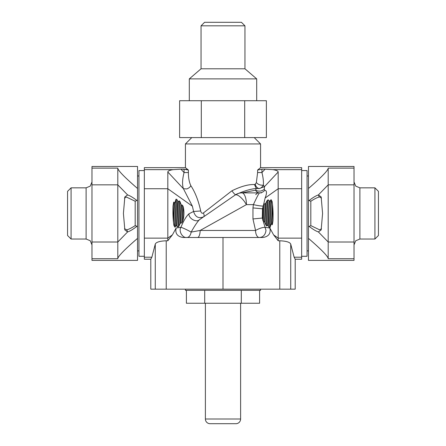 <?xml version="1.0" encoding="UTF-8"?>
<svg xmlns="http://www.w3.org/2000/svg" width="446" height="446" viewBox="0 0 446 446"><rect width="100%" height="100%" fill="white"/><g stroke="black" fill="none" stroke-linecap="round" stroke-linejoin="round"><path stroke-width="0.67" d="M172.412 234.864L167.819 238.125L167.819 240.751L172.412 234.864L176.159 227.99C174.966 233.347 177.252 236.519 183.016 237.501L262.984 237.501C268.743 236.519 271.029 233.347 269.841 227.99L265.314 227.36C262.928 227.204 259.672 228.235 255.558 230.454A7.047 3.758 -90 0 0 259.316 237.501C263.107 237.283 265.331 234.93 265.994 230.454L262.293 218.055L252.954 218.947L252.954 207.914L253.389 204.625C256.89 197.11 258.931 193.196 259.511 192.884C257.688 192.722 256.378 191.825 255.597 190.18L241.922 192.884A11.741 4.505 -90 0 1 244.296 194.646M262.711 220.207L263.324 205.539L262.499 208.812L262.293 218.055M199.579 219.61L235.248 194.969C237.763 193.631 243.349 199.646 245.049 202.467L246.432 204.625L200.143 230.454L255.558 230.454L252.954 218.947M263.452 221.578L264.283 203.883L263.324 205.539M265.476 203.733L264.55 221.796L265.967 225.18L266.78 226.01L267.767 225.286L268.163 225.498L269.217 227.566L270.02 227.661L271.263 223.909L272.311 224.773L272.985 220.826C273.259 213.612 272.969 207.161 272.116 201.469L271.051 199.646L269.897 201.246L268.107 199.819L267.143 200.533L265.476 203.733L264.283 203.883M263.519 221.695L264.55 221.796M269.841 227.99L273.588 234.864L278.181 240.751L278.181 172C278.181 171.035 276.431 170.249 272.924 169.653L265.086 169.173L261.936 172.552C263.146 177.357 263.625 181.567 263.369 185.179L264.495 186.64L264.261 189.255L264.74 190.258C266.92 190.487 267.043 193.079 265.102 198.035L263.441 205.311M265.102 198.035L278.181 188.736L301.658 188.736L301.658 259.221L295.202 259.221L295.202 289.159L150.798 289.159L150.798 259.221L151.869 257.208L150.798 259.221L144.342 259.221L144.342 167.646L185.43 167.646L185.43 143.93L260.57 143.93L260.57 167.646L257.61 170.037L260.57 167.646L301.658 167.646L301.658 188.736M290.725 289.159L290.725 244.09L294.131 257.208L295.202 259.221L294.131 257.208L301.658 257.208M290.725 244.09C289.878 242.161 286.232 241.057 279.781 240.784L279.781 289.159M278.181 240.751L279.781 240.784M278.181 172L264.495 186.64L259.12 188.619L256.311 188.457C250.524 188.981 243.661 191.044 235.722 194.64C234.986 194.657 233.721 193.369 231.937 190.776C241.03 186.35 248.528 184.276 254.437 184.544L255.29 184.215L256.361 182.581L257.61 172.552L261.936 172.552L261.936 169.173L265.086 169.173M263.162 206.085C260.732 206.052 257.476 205.561 253.389 204.625L246.432 204.625A11.741 4.505 -90 0 0 246.281 201.62A11.741 4.505 -90 0 0 241.922 192.884L259.511 192.884C261.629 192.834 263.374 191.958 264.74 190.258M262.499 208.812L252.954 207.914M176.159 227.99L180.914 227.321C183.529 220.876 186.199 216.377 188.92 213.824C188.513 218.451 196.413 222.894 199.423 219.722C197.277 221.957 194.517 226.083 191.144 232.087L200.143 230.454A7.047 2.637 90 0 1 197.506 237.501L186.896 237.501L197.506 237.501A7.047 2.637 90 0 0 200.059 232.215M199.423 219.722L235.722 194.64M235.248 194.969A11.741 11.741 0 0 1 241.922 192.884L261.44 192.884M264.261 189.255C261.674 191.379 258.786 191.691 255.597 190.18L256.311 188.457L254.437 184.544M256.361 182.581C258.134 184.549 260.464 185.413 263.369 185.179C262.103 187.225 260.693 188.374 259.12 188.619C257.058 187.967 255.781 186.5 255.29 184.215M261.936 169.173L257.61 170.037L257.61 172.552M257.749 192.884L255.697 194.646M236.837 194.049L238.515 193.391M231.519 191.105L226.958 194.646M191.769 137.591L185.43 143.93M254.231 137.591L260.57 143.93M186.595 169.38L180.914 169.173L184.064 169.173L188.39 170.037L188.39 172.552L188.39 170.037L185.43 167.646M144.342 169.653L173.076 169.653L180.914 169.173L184.064 172.552L188.39 172.552C188.379 177.764 189.188 182.135 190.827 185.653C195.186 192.271 198.47 200.711 200.689 210.975C201.179 213.021 202.083 213.684 203.393 212.965L231.937 190.776M188.92 213.824L193.586 211.476C195.303 217.051 198.648 218.835 203.61 216.828C204.352 216.154 204.279 214.866 203.393 212.965M190.827 185.653C190.23 187.03 188.892 188.123 186.807 188.926L183.423 188.714L192.399 206.208L193.586 211.476L200.689 210.975M192.399 206.208L167.819 188.736L167.819 238.125L144.342 238.125M174.949 227.215L176.103 225.615L177.893 227.042L178.857 226.328L180.039 223.714L180.524 223.134L181.717 222.983L182.682 221.316C184.126 216.583 184.326 211.761 183.284 206.849L182.481 205.166L181.45 205.065L181.048 204.446L180.033 201.681L179.22 200.856L178.233 201.575L177.837 201.363L176.783 199.301L175.98 199.2L174.737 202.952L173.689 202.088L173.015 206.035C172.741 213.249 173.031 219.705 173.884 225.392L174.949 227.215M223 237.501L223 289.159M166.219 289.159L166.219 240.784L167.819 240.751M180.914 227.321C178.4 230.978 182.436 238.119 186.746 237.495L186.896 237.501A7.047 4.371 -90 0 0 191.144 232.087A7.047 0.552 -153.7 0 0 188.92 230.866A7.047 0.552 -153.7 0 0 180.914 227.321M235.739 194.646A11.741 11.741 0 0 1 241.922 192.884A11.741 11.741 0 0 0 235.739 194.646M173.076 169.653C169.569 170.249 167.819 171.035 167.819 172L167.819 188.736L144.342 188.736M184.064 169.173L184.064 172.552C182.308 179.381 182.096 184.772 183.423 188.714L167.819 172M166.219 240.784C159.768 241.057 156.122 242.161 155.275 244.09L151.869 257.208L144.342 257.208M174.157 202.445L173.232 219.917M175.852 199.507L174.425 226.579M173.5 222.805L174.564 202.796M176.783 199.301L175.284 226.752M177.837 201.363C177.274 203.566 176.739 226.546 176.187 225.76M176.61 225.748L176.627 225.76C177.162 226.535 177.686 204.647 178.233 201.575M179.22 200.856C178.774 205.957 178.333 224.076 177.893 227.042M180.033 201.681L178.857 226.328M181.048 204.446L180.039 223.714M180.524 223.134L181.45 205.065M182.481 205.166L181.717 222.983M183.284 206.849L182.682 221.316M144.342 170.578L138.94 170.578L138.94 256.283L144.342 256.283M301.658 170.578L307.06 170.578L307.06 256.283L301.658 256.283M185.43 289.159L185.43 290.329L260.57 290.329L260.57 289.159M259.6 290.329L259.6 303.247L241.303 303.247L241.303 290.329M186.4 290.329L186.4 303.247L241.303 303.247M204.697 290.329L204.697 303.247M240.611 419.006L205.389 419.006A4.694 4.694 0 0 0 210.088 423.7L235.912 423.7A4.694 4.694 0 0 0 240.611 419.006L240.611 303.247M205.389 419.006L205.389 303.247M271.843 224.416L272.768 206.95M270.148 227.36L271.575 200.282M272.5 204.056L271.436 224.07M269.217 227.566L270.716 200.109M268.163 225.498C268.726 223.301 269.261 200.321 269.813 201.107M269.39 201.113L269.373 201.107C268.838 200.326 268.314 222.214 267.767 225.286M266.78 226.01C267.226 220.904 267.667 202.785 268.107 199.819M265.967 225.18L267.143 200.533M264.952 222.415L265.961 203.147M201.308 100.724L266.379 100.724L266.379 137.591L179.621 137.591L179.621 100.724L201.308 100.724L201.308 137.591M244.692 100.724L244.692 137.591M244.954 25.823L241.431 22.3L204.569 22.3L201.046 25.823L244.954 25.823L244.954 68.79L201.046 68.79L189.305 78.886L189.305 100.724M189.305 78.886L256.695 78.886L256.695 100.724M244.954 68.79L256.695 78.886M201.046 25.823L201.046 68.79M308.47 200.315L310.817 201.246L309.173 200.432C312.997 197.5 316.063 195.671 318.377 194.941L321.159 196.92L322.586 213.439L321.159 229.946L318.377 231.92C316.091 231.212 313.025 229.378 309.173 226.434L308.47 226.546L308.47 166.47L354.024 166.47L354.024 260.392L308.47 260.392L308.47 226.546L308.47 250.881L307.06 250.881M314.898 196.53L314.597 196.708M312.501 198.046L311.431 198.782M310.327 199.574L309.201 200.41M308.47 238.37C321.594 249.732 328.172 256.517 328.195 258.73L328.195 168.131C328.144 170.378 321.566 177.162 308.47 188.491L308.638 188.34M309.173 226.434L310.817 225.62L319.693 229.868L321.51 228.72M321.51 198.141L319.693 196.993L319.141 197.048C317.089 197.567 314.313 198.966 310.817 201.246L310.817 225.62M374.919 239.028L378.442 235.505L378.442 191.362L374.919 187.838L374.919 239.028L359.894 239.028L359.894 187.838L355.741 186.116L354.024 181.968M137.413 188.385L137.524 188.485C124.434 177.157 117.856 170.372 117.805 168.131L117.805 258.73C117.861 256.483 124.434 249.699 137.53 238.37L137.53 213.433L137.53 260.392L91.976 260.392L91.976 166.47L137.53 166.47L137.53 213.433M124.49 228.72L126.859 229.818C128.911 229.294 131.687 227.895 135.183 225.62L136.827 226.434C133.003 229.361 129.937 231.19 127.623 231.92L124.841 229.946L123.414 213.428L124.841 196.92L127.623 194.941C129.909 195.655 132.975 197.483 136.827 200.432L137.53 200.315L137.53 175.98L138.94 175.98M136.827 200.432L135.183 201.246L126.307 196.993L124.49 198.141M135.183 201.246L135.183 225.62L137.53 226.546M131.102 230.331L131.403 230.153M133.499 228.815L134.569 228.079M135.673 227.293L136.799 226.451M117.805 168.131L91.976 168.131M71.081 187.838L67.558 191.362L67.558 235.505L71.081 239.028L71.081 187.838L86.106 187.838L86.106 239.028L90.259 240.745L91.976 244.893M273.588 234.864L278.181 238.125L301.658 238.125M272.924 169.653L301.658 169.653M155.275 244.09L155.275 289.159M354.024 258.73L328.195 258.73M318.377 231.92L328.195 242.011L354.024 242.011M318.377 194.941L328.195 184.85L354.024 184.85M319.141 197.048L318.516 194.913M328.195 168.131L354.024 168.131M127.623 194.941L117.805 184.85L91.976 184.85M127.623 231.92L117.805 242.011L91.976 242.011M126.859 229.818L127.484 231.953M117.805 258.73L91.976 258.73M359.894 239.028L355.741 240.745L354.024 244.893M374.919 187.838L359.894 187.838M307.06 175.98L308.47 175.98M138.94 250.881L137.53 250.881M86.106 187.838L90.259 186.116L91.976 181.968M71.081 239.028L86.106 239.028"/></g></svg>
